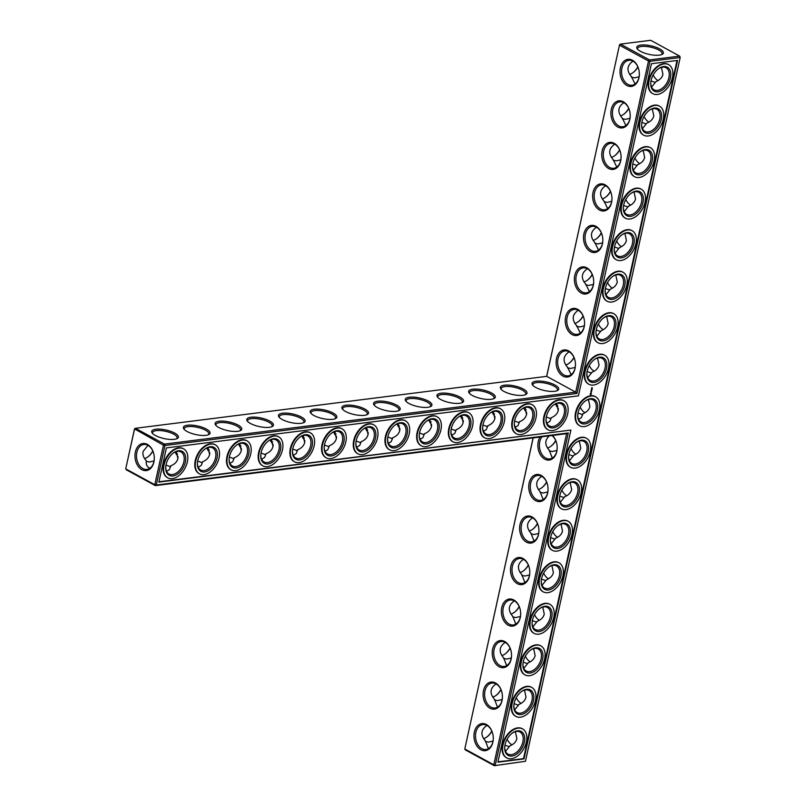 <?xml version="1.0" encoding="UTF-8"?>
<svg xmlns="http://www.w3.org/2000/svg" width="806" height="806" viewBox="0 0 806 806"><rect width="100%" height="100%" fill="white"/><g stroke="black" fill="none" stroke-linecap="round" stroke-linejoin="round"><path stroke-width="1.21" d="M566.588 433.668L568.301 432.973L495.277 765.106L493.786 764.803L494.32 765.7L465.324 749.892L464.79 748.986L493.786 764.803L566.588 433.668L155.326 485.615L126.33 469.807L125.786 468.901L154.782 484.718L155.326 485.615L156.273 485.021L164.958 445.496L576.985 393.449L650.009 61.316L680.183 57.508L679.67 56.108L649.495 59.926L650.009 61.316L648.518 61.014L649.495 59.926L620.499 44.108L619.552 44.713L546.639 376.352M533.109 437.89L464.79 748.986L533.189 437.88M480.86 749.751A13.652 9.591 -97.2 0 0 493.292 738.095A13.652 9.591 -97.2 0 0 492.748 733.803A13.652 9.591 -97.2 0 0 476.638 726.901A13.652 9.591 -97.2 0 0 480.86 749.751M489.988 708.232A13.652 9.591 -97.2 0 0 502.42 696.575A13.652 9.591 -97.2 0 0 501.876 692.283A13.652 9.591 -97.2 0 0 485.766 685.382A13.652 9.591 -97.2 0 0 489.988 708.232M499.115 666.723A13.652 9.591 -97.2 0 0 511.548 655.056A13.652 9.591 -97.2 0 0 511.004 650.764A13.652 9.591 -97.2 0 0 494.894 643.873A13.652 9.591 -97.2 0 0 499.115 666.723M508.243 625.204A13.652 9.591 -97.2 0 0 520.676 613.547A13.652 9.591 -97.2 0 0 520.132 609.255A13.652 9.591 -97.2 0 0 504.022 602.354A13.652 9.591 -97.2 0 0 508.243 625.204M517.371 583.685A13.652 9.591 -97.2 0 0 529.804 572.028A13.652 9.591 -97.2 0 0 529.26 567.736A13.652 9.591 -97.2 0 0 513.15 560.835A13.652 9.591 -97.2 0 0 517.371 583.685M526.499 542.176A13.652 9.591 -97.2 0 0 538.932 530.509A13.652 9.591 -97.2 0 0 538.388 526.217A13.652 9.591 -97.2 0 0 522.278 519.326A13.652 9.591 -97.2 0 0 526.499 542.176M535.627 500.657A13.652 9.591 -97.2 0 0 548.06 488.99A13.652 9.591 -97.2 0 0 547.516 484.698A13.652 9.591 -97.2 0 0 531.406 477.807A13.652 9.591 -97.2 0 0 535.627 500.657M540.04 437.023A13.652 9.591 -97.2 0 0 544.755 459.138A13.652 9.591 -97.2 0 0 557.188 447.481A13.652 9.591 -97.2 0 0 556.644 443.189A13.652 9.591 -97.2 0 0 552.422 435.452M568.301 432.973L156.273 485.021L154.782 484.718L163.467 445.194L134.501 428.883L125.817 468.407L134.481 429.376L135.458 428.288L546.72 376.342L619.552 44.713M492.768 733.883A12.574 8.836 -97.2 0 0 482.814 724.564A12.574 8.836 -97.2 0 0 475.5 735.213A12.574 8.836 -97.2 0 0 481.837 748.663A12.574 8.836 -97.2 0 0 485.968 749.509A12.574 8.836 -97.2 0 0 493.292 738.004M501.896 692.374A12.574 8.836 -97.2 0 0 491.942 683.045A12.574 8.836 -97.2 0 0 484.628 693.694A12.574 8.836 -97.2 0 0 490.965 707.144A12.574 8.836 -97.2 0 0 495.096 707.99A12.574 8.836 -97.2 0 0 502.42 696.485M511.024 650.855A12.574 8.836 -97.2 0 0 501.07 641.536A12.574 8.836 -97.2 0 0 493.756 652.185A12.574 8.836 -97.2 0 0 500.093 665.625A12.574 8.836 -97.2 0 0 504.224 666.471A12.574 8.836 -97.2 0 0 511.548 654.976M520.152 609.336A12.574 8.836 -97.2 0 0 510.198 600.017A12.574 8.836 -97.2 0 0 502.884 610.666A12.574 8.836 -97.2 0 0 509.221 624.116A12.574 8.836 -97.2 0 0 513.351 624.962A12.574 8.836 -97.2 0 0 520.676 613.457M529.28 567.817A12.574 8.836 -97.2 0 0 519.326 558.498A12.574 8.836 -97.2 0 0 512.012 569.147A12.574 8.836 -97.2 0 0 518.349 582.597A12.574 8.836 -97.2 0 0 522.479 583.443A12.574 8.836 -97.2 0 0 529.804 571.938M538.408 526.308A12.574 8.836 -97.2 0 0 528.454 516.978A12.574 8.836 -97.2 0 0 521.139 527.638A12.574 8.836 -97.2 0 0 527.477 541.078A12.574 8.836 -97.2 0 0 531.607 541.924A12.574 8.836 -97.2 0 0 538.932 530.419M547.536 484.789A12.574 8.836 -97.2 0 0 537.582 475.469A12.574 8.836 -97.2 0 0 530.267 486.119A12.574 8.836 -97.2 0 0 536.605 499.559A12.574 8.836 -97.2 0 0 540.735 500.405A12.574 8.836 -97.2 0 0 548.06 488.91M542.025 436.771A12.574 8.836 -97.2 0 0 545.733 458.05A12.574 8.836 -97.2 0 0 549.863 458.896A12.574 8.836 -97.2 0 0 557.188 447.39M556.664 443.27A12.574 8.836 -97.2 0 0 551.949 435.512M637.848 66.797A13.652 8.665 -61.4 0 1 633.083 72.59M628.72 108.316A13.652 8.665 -61.4 0 1 623.955 114.109M619.592 149.835A13.652 8.665 -61.4 0 1 614.827 155.629M610.464 191.354A13.652 8.665 -61.4 0 1 605.699 197.138M601.336 232.863A13.652 8.665 -61.4 0 1 596.571 238.657M592.208 274.383A13.652 8.665 -61.4 0 1 587.443 280.176M583.081 315.902A13.652 8.665 -61.4 0 1 578.315 321.695M573.953 357.421A13.652 8.665 -61.4 0 1 569.187 363.204M555.697 440.449A13.652 8.665 -61.4 0 1 550.931 446.242M546.569 481.968A13.652 8.665 -61.4 0 1 541.803 487.751M537.441 523.477A13.652 8.665 -61.4 0 1 532.675 529.27M528.313 564.996A13.652 8.665 -61.4 0 1 523.547 570.789M519.185 606.515A13.652 8.665 -61.4 0 1 514.419 612.308M510.057 648.034A13.652 8.665 -61.4 0 1 505.291 653.817M500.929 689.543A13.652 8.665 -61.4 0 1 496.164 695.336M491.801 731.062A13.652 8.665 -61.4 0 1 487.036 736.855M152.808 450.977A13.652 8.665 -61.4 0 1 148.042 456.77M525.452 761.287L494.32 765.7L525.452 761.287L680.183 57.508L679.67 56.108L650.674 40.3L620.499 44.108L619.522 45.207L648.518 61.014L575.716 392.149L576.985 393.449M524.001 758.889L497.886 762.194L570.91 430.061L158.883 482.099L166.409 447.894L578.436 395.847L651.46 63.714L677.574 60.42L524.001 758.889L523.517 758.627L677.01 60.49M135.368 451.995A13.652 9.591 82.8 0 1 144.405 443.481A13.652 9.591 82.8 0 1 153.755 453.718A13.652 9.591 82.8 0 1 154.289 458.01A13.652 9.591 82.8 0 1 143.317 470.291A13.652 9.591 82.8 0 1 135.368 451.995M523.688 408.017L526.691 412.732L526.55 414.385M546.871 423.261L549.904 421.377L551.304 417.72L550.297 418.475L546.297 417.024M491.992 412.017L494.995 416.732L494.854 418.395M515.185 427.271L517.905 425.759L519.608 421.719L518.601 422.475L514.601 421.024M460.297 416.027L463.309 420.732L463.158 422.394M483.489 431.27L486.209 429.759L487.912 425.729L486.905 426.485L482.905 425.034M428.611 420.027L431.613 424.742L431.462 426.394M451.793 435.28L454.816 433.386L456.226 429.729L455.219 430.485L451.219 429.034M396.915 424.027L399.917 428.742L399.766 430.404M420.097 439.28L422.828 437.769L424.53 433.729L423.523 434.484L419.523 433.034M365.219 428.036L368.221 432.741L368.07 434.404M388.401 443.28L391.132 441.769L392.834 437.739L391.827 438.494L387.827 437.043M333.523 432.036L336.525 436.751L336.384 438.414M356.705 447.29L359.738 445.396L361.138 441.738L360.131 442.494L356.131 441.043M301.827 436.036L304.839 440.751L304.688 442.413M325.02 451.289L327.74 449.778L329.442 445.738L328.435 446.504L324.435 445.053M270.141 440.046L273.143 444.751L272.992 446.413M293.324 455.289L296.044 453.778L297.746 449.748L296.739 450.504L292.739 449.053M238.445 444.046L241.447 448.761L241.296 450.423M261.628 459.299L264.66 457.405L266.061 453.748L265.053 454.503L261.053 453.053M206.749 448.045L209.751 452.76L209.6 454.423M229.932 463.299L232.662 461.788L234.365 457.758L233.357 458.513L229.357 457.062M175.053 452.055L178.055 456.77L177.904 458.423M198.236 467.299L201.268 465.415L202.669 461.757L201.661 462.513L197.661 461.062M147.951 445.325L143.075 451.511C142.45 454.715 143.549 457.808 146.36 460.77C145.866 464.115 146.752 466.462 149.05 467.792L149.987 468.205M154.047 460.931L149.392 462.019L146.289 461.314M166.54 471.309L169.27 469.797L170.973 465.757L169.965 466.513L165.965 465.062M489 748.28L488.073 747.877L485.393 740.885C480.316 734.891 480.829 729.732 486.945 725.41M498.128 706.761L497.201 706.358L494.521 699.366C489.444 693.382 489.957 688.223 496.073 683.901M507.256 665.252L506.329 664.839L503.649 657.857C498.571 651.863 499.085 646.704 505.201 642.382M516.384 623.733L515.457 623.32L512.777 616.338C507.699 610.343 508.213 605.185 514.329 600.863M525.512 582.214L524.585 581.811L521.905 574.819C516.827 568.824 517.341 563.676 523.457 559.344M534.64 540.695L533.713 540.292L531.033 533.3C525.955 527.315 526.469 522.157 532.585 517.835M543.768 499.186L542.841 498.773L540.161 491.791C535.083 485.796 535.597 480.638 541.713 476.316M552.896 457.667L551.969 457.254L549.289 450.272C544.644 444.983 544.655 440.177 549.329 435.845M546.72 376.342L575.716 392.149L164.454 444.096L163.467 445.194L164.958 445.496L164.454 444.096L135.458 428.288L134.501 428.883M637.929 66.969A12.574 7.979 -61.4 0 1 633.345 72.399A12.574 7.979 -61.4 0 1 629.607 74.353M628.801 108.488A12.574 7.979 -61.4 0 1 624.217 113.908A12.574 7.979 -61.4 0 1 620.479 115.873M619.673 150.007A12.574 7.979 -61.4 0 1 615.089 155.427A12.574 7.979 -61.4 0 1 611.351 157.392M610.545 191.526A12.574 7.979 -61.4 0 1 605.961 196.946A12.574 7.979 -61.4 0 1 602.223 198.901M601.417 233.035A12.574 7.979 -61.4 0 1 596.833 238.465A12.574 7.979 -61.4 0 1 593.095 240.42M592.289 274.554A12.574 7.979 -61.4 0 1 587.705 279.974A12.574 7.979 -61.4 0 1 583.967 281.939M583.161 316.073A12.574 7.979 -61.4 0 1 578.577 321.493A12.574 7.979 -61.4 0 1 574.839 323.448M574.033 357.592A12.574 7.979 -61.4 0 1 569.449 363.012A12.574 7.979 -61.4 0 1 565.711 364.967M462.835 418.002A12.574 7.979 -61.4 0 1 461.506 418.495M431.15 422.001A12.574 7.979 -61.4 0 1 429.81 422.495M399.454 426.011A12.574 7.979 -61.4 0 1 398.114 426.505M367.758 430.011A12.574 7.979 -61.4 0 1 366.418 430.505M557.923 405.992A12.574 7.979 -61.4 0 1 556.583 406.486M555.777 440.62A12.574 7.979 -61.4 0 1 551.193 446.04A12.574 7.979 -61.4 0 1 547.455 448.005M546.649 482.139A12.574 7.979 -61.4 0 1 542.065 487.559A12.574 7.979 -61.4 0 1 538.327 489.514M526.227 409.992A12.574 7.979 -61.4 0 1 524.887 410.486M537.521 523.648A12.574 7.979 -61.4 0 1 532.937 529.079A12.574 7.979 -61.4 0 1 529.199 531.033M528.393 565.167A12.574 7.979 -61.4 0 1 523.809 570.588A12.574 7.979 -61.4 0 1 520.072 572.552M494.531 414.002A12.574 7.979 -61.4 0 1 493.201 414.496M519.265 606.686A12.574 7.979 -61.4 0 1 514.681 612.107A12.574 7.979 -61.4 0 1 510.944 614.071M510.138 648.205A12.574 7.979 -61.4 0 1 505.553 653.626A12.574 7.979 -61.4 0 1 501.816 655.58M501.01 689.714A12.574 7.979 -61.4 0 1 496.425 695.145A12.574 7.979 -61.4 0 1 492.688 697.099M491.882 731.233A12.574 7.979 -61.4 0 1 487.298 736.654A12.574 7.979 -61.4 0 1 483.56 738.618M336.062 434.011A12.574 7.979 -61.4 0 1 334.722 434.505M304.366 438.021A12.574 7.979 -61.4 0 1 303.036 438.514M272.68 442.02A12.574 7.979 -61.4 0 1 271.34 442.514M240.984 446.03A12.574 7.979 -61.4 0 1 239.644 446.524M209.288 450.03A12.574 7.979 -61.4 0 1 207.948 450.524M177.592 454.03A12.574 7.979 -61.4 0 1 176.252 454.524M152.878 451.148A12.574 7.979 -61.4 0 1 148.304 456.569A12.574 7.979 -61.4 0 1 144.566 458.533M570.91 430.061L158.963 481.766M497.957 761.851L523.517 758.627M154.289 457.919A12.574 8.836 82.8 0 1 146.964 469.424A12.574 8.836 82.8 0 1 136.859 452.297A12.574 8.836 82.8 0 1 143.811 444.479A12.574 8.836 82.8 0 1 153.775 453.798M519.608 421.719C523.437 420.107 525.734 417.71 526.509 414.536L525.028 407.524M553.248 405.277A12.574 7.979 -61.4 0 1 561.319 403.877A12.574 7.979 -61.4 0 1 563.434 416.289A12.574 7.979 -61.4 0 1 552.745 426.535A12.574 7.979 -61.4 0 1 549.289 425.941A12.574 7.979 -61.4 0 1 546.095 418.395M551.304 417.72C555.133 416.098 557.43 413.71 558.205 410.536L556.724 403.514M555.384 404.008L558.387 408.723L558.236 410.385M487.912 425.729C491.741 424.107 494.038 421.709 494.824 418.536L493.332 411.523M521.553 409.287A12.574 7.979 -61.4 0 1 529.633 407.876A12.574 7.979 -61.4 0 1 531.738 420.289A12.574 7.979 -61.4 0 1 521.049 430.535A12.574 7.979 -61.4 0 1 517.593 429.951A12.574 7.979 -61.4 0 1 514.399 422.394M456.226 429.729C460.045 428.107 462.352 425.719 463.128 422.546L461.637 415.533M489.857 413.287A12.574 7.979 -61.4 0 1 497.937 411.876A12.574 7.979 -61.4 0 1 500.042 424.299A12.574 7.979 -61.4 0 1 489.363 434.545A12.574 7.979 -61.4 0 1 485.897 433.95A12.574 7.979 -61.4 0 1 482.703 426.394M424.53 433.729C428.349 432.117 430.656 429.719 431.432 426.545L429.941 419.533M458.161 417.286A12.574 7.979 -61.4 0 1 466.241 415.886A12.574 7.979 -61.4 0 1 468.346 428.298A12.574 7.979 -61.4 0 1 457.667 438.545A12.574 7.979 -61.4 0 1 454.201 437.96A12.574 7.979 -61.4 0 1 451.007 430.404M392.834 437.739C396.653 436.117 398.96 433.719 399.736 430.555L398.255 423.533M426.465 421.296A12.574 7.979 -61.4 0 1 434.545 419.886A12.574 7.979 -61.4 0 1 436.651 432.308A12.574 7.979 -61.4 0 1 425.971 442.544A12.574 7.979 -61.4 0 1 422.505 441.96A12.574 7.979 -61.4 0 1 419.322 434.404M361.138 441.738C364.967 440.126 367.264 437.729 368.04 434.555L366.559 427.543M394.769 425.296A12.574 7.979 -61.4 0 1 402.849 423.885A12.574 7.979 -61.4 0 1 404.955 436.308A12.574 7.979 -61.4 0 1 394.275 446.554A12.574 7.979 -61.4 0 1 390.819 445.96A12.574 7.979 -61.4 0 1 387.626 438.414M329.442 445.738C333.271 444.126 335.568 441.728 336.354 438.555L334.863 431.542M363.083 429.306A12.574 7.979 -61.4 0 1 371.153 427.895A12.574 7.979 -61.4 0 1 373.269 440.308A12.574 7.979 -61.4 0 1 362.579 450.554A12.574 7.979 -61.4 0 1 359.123 449.97A12.574 7.979 -61.4 0 1 355.93 442.413M297.746 449.748C301.575 448.126 303.872 445.738 304.658 442.565L303.167 435.542M331.387 433.306A12.574 7.979 -61.4 0 1 339.467 431.895A12.574 7.979 -61.4 0 1 341.573 444.318A12.574 7.979 -61.4 0 1 330.893 454.554A12.574 7.979 -61.4 0 1 327.427 453.969A12.574 7.979 -61.4 0 1 324.234 446.413M266.061 453.748C269.879 452.136 272.186 449.738 272.962 446.564L271.471 439.552M299.691 437.305A12.574 7.979 -61.4 0 1 307.771 435.905A12.574 7.979 -61.4 0 1 309.877 448.317A12.574 7.979 -61.4 0 1 299.197 458.564A12.574 7.979 -61.4 0 1 295.731 457.969A12.574 7.979 -61.4 0 1 292.538 450.423M234.365 457.758C238.183 456.136 240.49 453.738 241.266 450.564L239.775 443.552M267.995 441.315A12.574 7.979 -61.4 0 1 276.075 439.905A12.574 7.979 -61.4 0 1 278.181 452.317A12.574 7.979 -61.4 0 1 267.501 462.563A12.574 7.979 -61.4 0 1 264.036 461.979A12.574 7.979 -61.4 0 1 260.842 454.423M202.669 461.757C206.497 460.135 208.794 457.748 209.57 454.574L208.089 447.552M236.299 445.315A12.574 7.979 -61.4 0 1 244.379 443.905A12.574 7.979 -61.4 0 1 246.485 456.327A12.574 7.979 -61.4 0 1 235.805 466.573A12.574 7.979 -61.4 0 1 232.34 465.979A12.574 7.979 -61.4 0 1 229.156 458.423M170.973 465.757C174.801 464.145 177.098 461.747 177.874 458.574L176.393 451.562M204.603 449.315A12.574 7.979 -61.4 0 1 212.683 447.914A12.574 7.979 -61.4 0 1 214.789 460.327A12.574 7.979 -61.4 0 1 204.109 470.573A12.574 7.979 -61.4 0 1 200.654 469.979A12.574 7.979 -61.4 0 1 197.46 462.432M172.917 453.325A12.574 7.979 -61.4 0 1 180.987 451.914A12.574 7.979 -61.4 0 1 183.103 464.337A12.574 7.979 -61.4 0 1 172.413 474.573A12.574 7.979 -61.4 0 1 168.958 473.988A12.574 7.979 -61.4 0 1 165.764 466.432M504.969 745.167L508.939 746.608L509.936 745.862L505.533 751.373M485.323 741.419L488.416 742.114L493.05 741.046M511.911 733.41A12.574 7.979 -61.4 0 1 519.991 731.999A12.574 7.979 -61.4 0 1 522.097 744.422A12.574 7.979 -61.4 0 1 511.417 754.658A12.574 7.979 -61.4 0 1 507.951 754.073A12.574 7.979 -61.4 0 1 504.768 746.517M515.387 731.647L516.878 738.659C516.092 741.842 513.785 744.25 509.936 745.862M514.097 703.648L518.067 705.089L519.064 704.343L514.661 709.864M494.451 699.9L497.544 700.605L502.178 699.527M521.039 691.891A12.574 7.979 -61.4 0 1 529.119 690.48A12.574 7.979 -61.4 0 1 531.225 702.903A12.574 7.979 -61.4 0 1 520.545 713.149A12.574 7.979 -61.4 0 1 517.079 712.554A12.574 7.979 -61.4 0 1 513.896 704.998M524.515 690.127L526.006 697.14C525.22 700.333 522.913 702.731 519.064 704.343M523.225 662.139L527.195 663.57L528.192 662.834L523.789 668.345M503.579 658.381L506.672 659.086L511.306 658.008M530.167 650.371A12.574 7.979 -61.4 0 1 538.247 648.971A12.574 7.979 -61.4 0 1 540.352 661.383A12.574 7.979 -61.4 0 1 529.673 671.63A12.574 7.979 -61.4 0 1 526.207 671.035A12.574 7.979 -61.4 0 1 523.023 663.489M533.643 648.608L535.134 655.631C534.348 658.814 532.041 661.212 528.192 662.834M532.353 620.62L536.322 622.061L537.32 621.315L532.917 626.826M512.707 616.872L515.8 617.567L520.434 616.489M539.295 608.862A12.574 7.979 -61.4 0 1 547.375 607.452A12.574 7.979 -61.4 0 1 549.48 619.864A12.574 7.979 -61.4 0 1 538.801 630.111A12.574 7.979 -61.4 0 1 535.335 629.526A12.574 7.979 -61.4 0 1 532.151 621.97M542.77 607.099L544.262 614.112C543.476 617.295 541.169 619.693 537.32 621.315M541.481 579.101L545.45 580.542L546.448 579.796L542.045 585.307M521.835 575.353L524.928 576.048L529.562 574.98M548.423 567.343A12.574 7.979 -61.4 0 1 556.503 565.933A12.574 7.979 -61.4 0 1 558.608 578.355A12.574 7.979 -61.4 0 1 547.929 588.592A12.574 7.979 -61.4 0 1 544.463 588.007A12.574 7.979 -61.4 0 1 541.279 580.451M551.898 565.58L553.39 572.592C552.604 575.776 550.297 578.184 546.448 579.796M550.609 537.592L554.578 539.023L555.576 538.277L551.173 543.798M530.963 533.834L534.056 534.539L538.69 533.461M557.551 525.824A12.574 7.979 -61.4 0 1 565.631 524.414A12.574 7.979 -61.4 0 1 567.736 536.836A12.574 7.979 -61.4 0 1 557.057 547.083A12.574 7.979 -61.4 0 1 553.591 546.488A12.574 7.979 -61.4 0 1 550.407 538.942M561.026 524.061L562.517 531.073C561.732 534.267 559.424 536.665 555.576 538.277M559.737 496.073L563.706 497.504L564.704 496.768L560.301 502.279M540.091 492.315L543.184 493.02L547.818 491.942M566.678 484.305A12.574 7.979 -61.4 0 1 574.759 482.905A12.574 7.979 -61.4 0 1 576.864 495.317A12.574 7.979 -61.4 0 1 566.185 505.564A12.574 7.979 -61.4 0 1 562.719 504.979A12.574 7.979 -61.4 0 1 559.535 497.423M570.154 482.552L571.645 489.564C570.86 492.748 568.552 495.146 564.704 496.768M568.865 454.554L572.834 455.995L573.832 455.249L569.429 460.76M549.218 450.806L552.312 451.501L556.946 450.433M575.806 442.796A12.574 7.979 -61.4 0 1 583.887 441.386A12.574 7.979 -61.4 0 1 585.992 453.798A12.574 7.979 -61.4 0 1 575.313 464.044A12.574 7.979 -61.4 0 1 571.847 463.46A12.574 7.979 -61.4 0 1 568.663 455.904M579.282 441.033L580.773 448.045C579.988 451.229 577.68 453.627 573.832 455.249M659.318 55.151A13.611 4.383 -167.6 0 1 637.264 48.813A13.611 4.383 -167.6 0 1 651.026 45.831A13.611 4.383 -167.6 0 1 662.27 54.314A13.611 4.383 -167.6 0 1 659.318 55.151M568.552 350.862A13.652 9.591 82.8 0 1 574.9 360.151A13.652 9.591 82.8 0 1 575.444 364.443A13.652 9.591 82.8 0 1 564.966 376.876A13.652 9.591 82.8 0 1 556.281 359.768A13.652 9.591 82.8 0 1 568.552 350.862M577.68 309.353A13.652 9.591 82.8 0 1 584.028 318.642A13.652 9.591 82.8 0 1 584.572 322.924A13.652 9.591 82.8 0 1 574.094 335.356A13.652 9.591 82.8 0 1 565.409 318.249A13.652 9.591 82.8 0 1 577.68 309.353M586.808 267.834A13.652 9.591 82.8 0 1 593.156 277.123A13.652 9.591 82.8 0 1 593.7 281.415A13.652 9.591 82.8 0 1 583.222 293.837A13.652 9.591 82.8 0 1 574.537 276.73A13.652 9.591 82.8 0 1 586.808 267.834M595.936 226.315A13.652 9.591 82.8 0 1 602.284 235.604A13.652 9.591 82.8 0 1 602.828 239.896A13.652 9.591 82.8 0 1 592.35 252.328A13.652 9.591 82.8 0 1 583.665 235.211A13.652 9.591 82.8 0 1 595.936 226.315M605.064 184.796A13.652 9.591 82.8 0 1 611.411 194.085A13.652 9.591 82.8 0 1 611.956 198.377A13.652 9.591 82.8 0 1 601.478 210.809A13.652 9.591 82.8 0 1 592.793 193.702A13.652 9.591 82.8 0 1 605.064 184.796M614.192 143.287A13.652 9.591 82.8 0 1 620.539 152.576A13.652 9.591 82.8 0 1 621.083 156.868A13.652 9.591 82.8 0 1 610.605 169.29A13.652 9.591 82.8 0 1 601.921 152.183A13.652 9.591 82.8 0 1 614.192 143.287M623.32 101.768A13.652 9.591 82.8 0 1 629.667 111.057A13.652 9.591 82.8 0 1 630.211 115.349A13.652 9.591 82.8 0 1 619.733 127.771A13.652 9.591 82.8 0 1 611.049 110.664A13.652 9.591 82.8 0 1 623.32 101.768M632.448 60.248A13.652 9.591 82.8 0 1 638.795 69.538A13.652 9.591 82.8 0 1 639.339 73.83A13.652 9.591 82.8 0 1 628.861 86.262A13.652 9.591 82.8 0 1 620.177 69.155A13.652 9.591 82.8 0 1 632.448 60.248M345.573 411.483A13.652 4.393 12.4 0 0 367.425 414.475A13.652 4.393 12.4 0 0 356.151 405.982A13.652 4.393 12.4 0 0 342.349 408.964A13.652 4.393 12.4 0 0 345.573 411.483M377.268 407.483A13.652 4.393 12.4 0 0 399.111 410.476A13.652 4.393 12.4 0 0 387.837 401.972A13.652 4.393 12.4 0 0 374.044 404.965A13.652 4.393 12.4 0 0 377.268 407.483M408.954 403.474A13.652 4.393 12.4 0 0 430.807 406.476A13.652 4.393 12.4 0 0 419.533 397.973A13.652 4.393 12.4 0 0 405.74 400.955A13.652 4.393 12.4 0 0 408.954 403.474M440.65 399.474A13.652 4.393 12.4 0 0 462.503 402.466A13.652 4.393 12.4 0 0 451.229 393.973A13.652 4.393 12.4 0 0 437.426 396.955A13.652 4.393 12.4 0 0 440.65 399.474M472.346 395.474A13.652 4.393 12.4 0 0 494.199 398.466A13.652 4.393 12.4 0 0 482.925 389.963A13.652 4.393 12.4 0 0 469.122 392.955A13.652 4.393 12.4 0 0 472.346 395.474M504.042 391.464A13.652 4.393 12.4 0 0 525.895 394.466A13.652 4.393 12.4 0 0 514.621 385.963A13.652 4.393 12.4 0 0 500.818 388.945A13.652 4.393 12.4 0 0 504.042 391.464M535.738 387.464A13.652 4.393 12.4 0 0 557.591 390.457A13.652 4.393 12.4 0 0 546.317 381.953A13.652 4.393 12.4 0 0 532.514 384.946A13.652 4.393 12.4 0 0 535.738 387.464M155.407 435.502A13.652 4.393 12.4 0 0 177.26 438.504A13.652 4.393 12.4 0 0 165.986 430.001A13.652 4.393 12.4 0 0 152.183 432.983A13.652 4.393 12.4 0 0 155.407 435.502M187.103 431.502A13.652 4.393 12.4 0 0 208.945 434.494A13.652 4.393 12.4 0 0 197.682 425.991A13.652 4.393 12.4 0 0 183.879 428.983A13.652 4.393 12.4 0 0 187.103 431.502M218.789 427.492A13.652 4.393 12.4 0 0 240.641 430.495A13.652 4.393 12.4 0 0 229.367 421.991A13.652 4.393 12.4 0 0 215.575 424.984A13.652 4.393 12.4 0 0 218.789 427.492M250.485 423.493A13.652 4.393 12.4 0 0 272.337 426.485A13.652 4.393 12.4 0 0 261.063 417.992A13.652 4.393 12.4 0 0 247.261 420.974A13.652 4.393 12.4 0 0 250.485 423.493M282.181 419.493A13.652 4.393 12.4 0 0 304.033 422.485A13.652 4.393 12.4 0 0 292.759 413.982A13.652 4.393 12.4 0 0 278.957 416.974A13.652 4.393 12.4 0 0 282.181 419.493M313.877 415.483A13.652 4.393 12.4 0 0 335.729 418.485A13.652 4.393 12.4 0 0 324.455 409.982A13.652 4.393 12.4 0 0 310.653 412.974A13.652 4.393 12.4 0 0 313.877 415.483M631.37 77.154L634.463 77.86L639.098 76.782M635.047 84.015L631.441 76.62C626.363 70.636 626.877 65.477 632.992 61.155A12.574 8.836 82.8 0 1 638.815 69.628M622.242 118.673L625.335 119.369L629.97 118.301M625.919 125.535L622.313 118.139C617.235 112.145 617.749 106.997 623.864 102.664A12.574 8.836 82.8 0 1 629.688 111.137M613.114 160.193L616.207 160.888L620.842 159.81M616.792 167.054L613.185 159.659C608.107 153.664 608.621 148.506 614.736 144.183A12.574 8.836 82.8 0 1 620.56 152.656M603.986 201.702L607.079 202.407L611.714 201.329M607.664 208.573L604.057 201.178C598.979 195.183 599.493 190.025 605.608 185.702A12.574 8.836 82.8 0 1 611.432 194.175M594.858 243.221L597.951 243.926L602.586 242.848M598.536 250.082L594.929 242.687C589.851 236.702 590.365 231.544 596.48 227.221M585.73 284.74L588.823 285.435L593.458 284.367M589.408 291.601L585.801 284.206C580.723 278.211 581.237 273.053 587.352 268.73A12.574 8.836 82.8 0 1 593.176 277.204M576.602 326.259L579.695 326.954L584.33 325.876M580.28 333.12L576.673 325.725C571.595 319.73 572.109 314.572 578.224 310.25A12.574 8.836 82.8 0 1 584.048 318.723M567.474 367.768L570.567 368.473L575.202 367.395M571.152 374.639L567.545 367.234C562.467 361.249 562.981 356.091 569.096 351.769A12.574 8.836 82.8 0 1 574.92 360.242M506.551 757.801A16.523 10.488 -61.4 0 1 506.309 757.67A16.523 10.488 -61.4 0 1 505.009 738.145A16.523 10.488 -61.4 0 1 522.127 728.664A16.523 10.488 -61.4 0 1 522.369 728.805M515.679 716.282A16.523 10.488 -61.4 0 1 515.437 716.161A16.523 10.488 -61.4 0 1 514.137 696.636A16.523 10.488 -61.4 0 1 531.255 687.145A16.523 10.488 -61.4 0 1 531.497 687.286M524.807 674.773A16.523 10.488 -61.4 0 1 524.565 674.642A16.523 10.488 -61.4 0 1 523.265 655.117A16.523 10.488 -61.4 0 1 540.383 645.636A16.523 10.488 -61.4 0 1 540.625 645.767M533.935 633.254A16.523 10.488 -61.4 0 1 533.693 633.123A16.523 10.488 -61.4 0 1 532.393 613.598A16.523 10.488 -61.4 0 1 549.511 604.117A16.523 10.488 -61.4 0 1 549.752 604.258M543.063 591.735A16.523 10.488 -61.4 0 1 542.821 591.604A16.523 10.488 -61.4 0 1 541.521 572.079A16.523 10.488 -61.4 0 1 558.639 562.598A16.523 10.488 -61.4 0 1 558.88 562.739M552.191 550.216A16.523 10.488 -61.4 0 1 551.949 550.095A16.523 10.488 -61.4 0 1 550.649 530.57A16.523 10.488 -61.4 0 1 567.767 521.079A16.523 10.488 -61.4 0 1 568.008 521.22M561.319 508.707A16.523 10.488 -61.4 0 1 561.077 508.576A16.523 10.488 -61.4 0 1 559.777 489.051A16.523 10.488 -61.4 0 1 576.895 479.57A16.523 10.488 -61.4 0 1 577.136 479.701M570.447 467.188A16.523 10.488 -61.4 0 1 570.205 467.057A16.523 10.488 -61.4 0 1 568.905 447.531A16.523 10.488 -61.4 0 1 586.022 438.051A16.523 10.488 -61.4 0 1 586.264 438.192M579.574 425.669A16.523 10.488 -61.4 0 1 579.333 425.548A16.523 10.488 -61.4 0 1 578.033 406.023A16.523 10.488 -61.4 0 1 595.15 396.532A16.523 10.488 -61.4 0 1 595.392 396.673M590.133 394.174L590.607 394.628L591.312 394.023L591.181 393.006L590.244 394.225M590.808 392.623L591.463 391.887L590.808 392.623M590.959 391.817L591.614 391.394L590.899 391.776M591.07 390.991L591.846 390.346L591.07 390.991M591.413 389.52L591.272 390.245L591.886 390.164L592.067 389.338L591.413 389.52M591.584 388.663L592.118 389.137L591.654 388.653M591.634 388.401L592.329 388.311L591.634 388.401M591.816 387.575L592.4 387.998L591.816 387.575M588.702 384.15A16.523 10.488 -61.4 0 1 588.461 384.029A16.523 10.488 -61.4 0 1 587.161 364.503A16.523 10.488 -61.4 0 1 604.278 355.013A16.523 10.488 -61.4 0 1 604.52 355.154M597.83 342.641A16.523 10.488 -61.4 0 1 597.589 342.51A16.523 10.488 -61.4 0 1 596.289 322.984A16.523 10.488 -61.4 0 1 613.406 313.504A16.523 10.488 -61.4 0 1 613.648 313.635M547.889 429.679A16.523 10.488 -61.4 0 1 547.637 429.548A16.523 10.488 -61.4 0 1 546.337 410.022A16.523 10.488 -61.4 0 1 563.454 400.542A16.523 10.488 -61.4 0 1 563.696 400.673M606.958 301.122A16.523 10.488 -61.4 0 1 606.717 300.991A16.523 10.488 -61.4 0 1 605.417 281.465A16.523 10.488 -61.4 0 1 622.534 271.985A16.523 10.488 -61.4 0 1 622.776 272.126M616.086 259.603A16.523 10.488 -61.4 0 1 615.844 259.482A16.523 10.488 -61.4 0 1 614.545 239.956A16.523 10.488 -61.4 0 1 631.662 230.466A16.523 10.488 -61.4 0 1 631.904 230.607M516.193 433.678A16.523 10.488 -61.4 0 1 515.941 433.547A16.523 10.488 -61.4 0 1 514.651 414.022A16.523 10.488 -61.4 0 1 531.759 404.541A16.523 10.488 -61.4 0 1 532 404.683M484.497 437.678A16.523 10.488 -61.4 0 1 484.245 437.557A16.523 10.488 -61.4 0 1 482.955 418.032A16.523 10.488 -61.4 0 1 500.073 408.541A16.523 10.488 -61.4 0 1 500.314 408.682M625.214 218.094A16.523 10.488 -61.4 0 1 624.972 217.963A16.523 10.488 -61.4 0 1 623.673 198.437A16.523 10.488 -61.4 0 1 640.79 188.957A16.523 10.488 -61.4 0 1 641.032 189.088M634.342 176.574A16.523 10.488 -61.4 0 1 634.1 176.443A16.523 10.488 -61.4 0 1 632.801 156.918A16.523 10.488 -61.4 0 1 649.918 147.438A16.523 10.488 -61.4 0 1 650.16 147.579M643.47 135.055A16.523 10.488 -61.4 0 1 643.228 134.924A16.523 10.488 -61.4 0 1 641.929 115.399A16.523 10.488 -61.4 0 1 659.046 105.918A16.523 10.488 -61.4 0 1 659.288 106.06M652.598 93.536A16.523 10.488 -61.4 0 1 652.356 93.415A16.523 10.488 -61.4 0 1 651.057 73.89A16.523 10.488 -61.4 0 1 668.174 64.399A16.523 10.488 -61.4 0 1 668.416 64.54M452.801 441.688A16.523 10.488 -61.4 0 1 452.559 441.557A16.523 10.488 -61.4 0 1 451.259 422.032A16.523 10.488 -61.4 0 1 468.377 412.551A16.523 10.488 -61.4 0 1 468.618 412.682M421.105 445.688A16.523 10.488 -61.4 0 1 420.863 445.557A16.523 10.488 -61.4 0 1 419.563 426.031A16.523 10.488 -61.4 0 1 436.681 416.551A16.523 10.488 -61.4 0 1 436.923 416.692M389.409 449.688A16.523 10.488 -61.4 0 1 389.167 449.567A16.523 10.488 -61.4 0 1 387.867 430.041A16.523 10.488 -61.4 0 1 404.985 420.551A16.523 10.488 -61.4 0 1 405.227 420.692M357.723 453.697A16.523 10.488 -61.4 0 1 357.471 453.566A16.523 10.488 -61.4 0 1 356.171 434.041A16.523 10.488 -61.4 0 1 373.289 424.56A16.523 10.488 -61.4 0 1 373.531 424.691M326.027 457.697A16.523 10.488 -61.4 0 1 325.775 457.566A16.523 10.488 -61.4 0 1 324.486 438.041A16.523 10.488 -61.4 0 1 341.593 428.56A16.523 10.488 -61.4 0 1 341.835 428.701M294.331 461.707A16.523 10.488 -61.4 0 1 294.089 461.576A16.523 10.488 -61.4 0 1 292.79 442.051A16.523 10.488 -61.4 0 1 309.907 432.56A16.523 10.488 -61.4 0 1 310.149 432.701M262.635 465.707A16.523 10.488 -61.4 0 1 262.393 465.576A16.523 10.488 -61.4 0 1 261.094 446.05A16.523 10.488 -61.4 0 1 278.211 436.57A16.523 10.488 -61.4 0 1 278.453 436.711M230.939 469.707A16.523 10.488 -61.4 0 1 230.697 469.586A16.523 10.488 -61.4 0 1 229.398 450.06A16.523 10.488 -61.4 0 1 246.515 440.57A16.523 10.488 -61.4 0 1 246.757 440.711M199.253 473.716A16.523 10.488 -61.4 0 1 199.001 473.585A16.523 10.488 -61.4 0 1 197.702 454.06A16.523 10.488 -61.4 0 1 214.819 444.58A16.523 10.488 -61.4 0 1 215.061 444.711M167.557 477.716A16.523 10.488 -61.4 0 1 167.305 477.585A16.523 10.488 -61.4 0 1 166.006 458.06A16.523 10.488 -61.4 0 1 183.123 448.579A16.523 10.488 -61.4 0 1 183.365 448.72M556.906 390.769A12.574 4.04 12.4 0 0 557.43 389.943A12.574 4.04 12.4 0 0 546.015 383.293A12.574 4.04 12.4 0 0 532.877 384.543A12.574 4.04 12.4 0 0 532.998 385.51M525.21 394.779A12.574 4.04 12.4 0 0 525.734 393.943A12.574 4.04 12.4 0 0 514.329 387.293A12.574 4.04 12.4 0 0 501.181 388.542A12.574 4.04 12.4 0 0 501.302 389.52M553.259 427.926A13.652 8.665 -61.4 0 1 546.065 418.737A13.652 8.665 -61.4 0 1 553.51 405.065A13.652 8.665 -61.4 0 1 566.064 410.798A13.652 8.665 -61.4 0 1 553.259 427.926M578.567 419.261L581.297 417.75L583 413.72L581.992 414.475L577.993 413.025M584.934 401.277A12.574 7.979 -61.4 0 1 593.015 399.867A12.574 7.979 -61.4 0 1 595.12 412.289A12.574 7.979 -61.4 0 1 584.441 422.525A12.574 7.979 -61.4 0 1 580.985 421.941A12.574 7.979 -61.4 0 1 577.791 414.385M583 413.72C586.818 412.098 589.126 409.7 589.901 406.526L588.41 399.514M493.514 398.779A12.574 4.04 12.4 0 0 494.038 397.952A12.574 4.04 12.4 0 0 482.633 391.303A12.574 4.04 12.4 0 0 469.485 392.552A12.574 4.04 12.4 0 0 469.616 393.519M521.563 431.935A13.652 8.665 -61.4 0 1 514.369 422.737A13.652 8.665 -61.4 0 1 521.825 409.075A13.652 8.665 -61.4 0 1 534.368 414.808A13.652 8.665 -61.4 0 1 521.563 431.935M461.828 402.778A12.574 4.04 12.4 0 0 462.342 401.952A12.574 4.04 12.4 0 0 450.937 395.303A12.574 4.04 12.4 0 0 437.789 396.552A12.574 4.04 12.4 0 0 437.92 397.529M489.867 435.935A13.652 8.665 -61.4 0 1 482.673 426.747A13.652 8.665 -61.4 0 1 490.129 413.075A13.652 8.665 -61.4 0 1 502.672 418.808A13.652 8.665 -61.4 0 1 489.867 435.935M430.132 406.788A12.574 4.04 12.4 0 0 430.656 405.952A12.574 4.04 12.4 0 0 419.241 399.302A12.574 4.04 12.4 0 0 406.093 400.552A12.574 4.04 12.4 0 0 406.224 401.529M458.181 439.935A13.652 8.665 -61.4 0 1 450.977 430.747A13.652 8.665 -61.4 0 1 458.433 417.075A13.652 8.665 -61.4 0 1 470.976 422.807A13.652 8.665 -61.4 0 1 458.181 439.935M398.436 410.788A12.574 4.04 12.4 0 0 398.96 409.962A12.574 4.04 12.4 0 0 387.545 403.312A12.574 4.04 12.4 0 0 374.407 404.562A12.574 4.04 12.4 0 0 374.528 405.529M426.485 443.945A13.652 8.665 -61.4 0 1 419.281 434.746A13.652 8.665 -61.4 0 1 426.737 421.085A13.652 8.665 -61.4 0 1 439.28 426.817A13.652 8.665 -61.4 0 1 426.485 443.945M366.74 414.788A12.574 4.04 12.4 0 0 367.264 413.962A12.574 4.04 12.4 0 0 355.859 407.312A12.574 4.04 12.4 0 0 342.711 408.561A12.574 4.04 12.4 0 0 342.832 409.539M394.789 447.945A13.652 8.665 -61.4 0 1 387.585 438.756A13.652 8.665 -61.4 0 1 395.041 425.084A13.652 8.665 -61.4 0 1 407.594 430.817A13.652 8.665 -61.4 0 1 394.789 447.945M335.044 418.798A12.574 4.04 12.4 0 0 335.568 417.961A12.574 4.04 12.4 0 0 324.163 411.312A12.574 4.04 12.4 0 0 311.015 412.571A12.574 4.04 12.4 0 0 311.136 413.538M363.093 451.954A13.652 8.665 -61.4 0 1 355.899 442.756A13.652 8.665 -61.4 0 1 363.345 429.084A13.652 8.665 -61.4 0 1 375.898 434.817A13.652 8.665 -61.4 0 1 363.093 451.954M303.348 422.797A12.574 4.04 12.4 0 0 303.872 421.971A12.574 4.04 12.4 0 0 292.467 415.322A12.574 4.04 12.4 0 0 279.319 416.571A12.574 4.04 12.4 0 0 279.45 417.538M331.397 455.954A13.652 8.665 -61.4 0 1 324.203 446.756A13.652 8.665 -61.4 0 1 331.659 433.094A13.652 8.665 -61.4 0 1 344.202 438.827A13.652 8.665 -61.4 0 1 331.397 455.954M271.662 426.797A12.574 4.04 12.4 0 0 272.176 425.971A12.574 4.04 12.4 0 0 260.771 419.322A12.574 4.04 12.4 0 0 247.623 420.571A12.574 4.04 12.4 0 0 247.754 421.548M299.711 459.954A13.652 8.665 -61.4 0 1 292.507 450.766A13.652 8.665 -61.4 0 1 299.963 437.094A13.652 8.665 -61.4 0 1 312.506 442.826A13.652 8.665 -61.4 0 1 299.711 459.954M239.966 430.807A12.574 4.04 12.4 0 0 240.49 429.971A12.574 4.04 12.4 0 0 229.075 423.331A12.574 4.04 12.4 0 0 215.927 424.581A12.574 4.04 12.4 0 0 216.058 425.548M268.015 463.964A13.652 8.665 -61.4 0 1 260.812 454.765A13.652 8.665 -61.4 0 1 268.267 441.094A13.652 8.665 -61.4 0 1 280.81 446.836A13.652 8.665 -61.4 0 1 268.015 463.964M208.27 434.807A12.574 4.04 12.4 0 0 208.794 433.981A12.574 4.04 12.4 0 0 197.379 427.331A12.574 4.04 12.4 0 0 184.242 428.58A12.574 4.04 12.4 0 0 184.362 429.548M236.319 467.964A13.652 8.665 -61.4 0 1 229.116 458.765A13.652 8.665 -61.4 0 1 236.571 445.103A13.652 8.665 -61.4 0 1 249.114 450.836A13.652 8.665 -61.4 0 1 236.319 467.964M176.574 438.817A12.574 4.04 12.4 0 0 177.098 437.98A12.574 4.04 12.4 0 0 165.693 431.331A12.574 4.04 12.4 0 0 152.546 432.58A12.574 4.04 12.4 0 0 152.666 433.557M204.623 471.963A13.652 8.665 -61.4 0 1 197.43 462.775A13.652 8.665 -61.4 0 1 204.875 449.103A13.652 8.665 -61.4 0 1 217.429 454.836A13.652 8.665 -61.4 0 1 204.623 471.963M172.927 475.973A13.652 8.665 -61.4 0 1 165.734 466.775A13.652 8.665 -61.4 0 1 173.179 453.113A13.652 8.665 -61.4 0 1 185.733 458.846A13.652 8.665 -61.4 0 1 172.927 475.973M507.145 739.203A12.574 8.836 -97.2 0 0 512.001 744.845M511.931 756.058A13.652 8.665 -61.4 0 1 504.727 746.86A13.652 8.665 -61.4 0 1 512.183 733.198A13.652 8.665 -61.4 0 1 524.726 738.931A13.652 8.665 -61.4 0 1 511.931 756.058M516.273 697.684A12.574 8.836 -97.2 0 0 521.129 703.336M521.059 714.539A13.652 8.665 -61.4 0 1 513.855 705.341A13.652 8.665 -61.4 0 1 521.311 691.679A13.652 8.665 -61.4 0 1 533.854 697.412A13.652 8.665 -61.4 0 1 521.059 714.539M525.401 656.165A12.574 8.836 -97.2 0 0 530.257 661.817M530.187 673.02A13.652 8.665 -61.4 0 1 522.983 663.832A13.652 8.665 -61.4 0 1 530.439 650.16A13.652 8.665 -61.4 0 1 542.982 655.893A13.652 8.665 -61.4 0 1 530.187 673.02M534.529 614.646A12.574 8.836 -97.2 0 0 539.385 620.298M539.315 631.511A13.652 8.665 -61.4 0 1 532.111 622.313A13.652 8.665 -61.4 0 1 539.567 608.641A13.652 8.665 -61.4 0 1 552.11 614.384A13.652 8.665 -61.4 0 1 539.315 631.511M543.657 573.137A12.574 8.836 -97.2 0 0 548.513 578.779M548.443 589.992A13.652 8.665 -61.4 0 1 541.239 580.794A13.652 8.665 -61.4 0 1 548.695 567.132A13.652 8.665 -61.4 0 1 561.238 572.865A13.652 8.665 -61.4 0 1 548.443 589.992M552.785 531.617A12.574 8.836 -97.2 0 0 557.641 537.27M557.571 548.473A13.652 8.665 -61.4 0 1 550.367 539.285A13.652 8.665 -61.4 0 1 557.823 525.613A13.652 8.665 -61.4 0 1 570.366 531.345A13.652 8.665 -61.4 0 1 557.571 548.473M561.913 490.098A12.574 8.836 -97.2 0 0 566.769 495.75M566.699 506.954A13.652 8.665 -61.4 0 1 559.495 497.765A13.652 8.665 -61.4 0 1 566.95 484.094A13.652 8.665 -61.4 0 1 579.494 489.826A13.652 8.665 -61.4 0 1 566.699 506.954M571.041 448.579A12.574 8.836 -97.2 0 0 575.897 454.231M575.827 465.445A13.652 8.665 -61.4 0 1 568.623 456.246A13.652 8.665 -61.4 0 1 576.078 442.585A13.652 8.665 -61.4 0 1 588.622 448.317A13.652 8.665 -61.4 0 1 575.827 465.445M585.025 412.712A12.574 8.836 82.8 0 1 580.169 407.07M594.153 371.203A12.574 8.836 82.8 0 1 589.297 365.551M603.281 329.684A12.574 8.836 82.8 0 1 598.425 324.032M612.409 288.165A12.574 8.836 82.8 0 1 607.553 282.523M621.537 246.656A12.574 8.836 82.8 0 1 616.681 241.004M630.665 205.137A12.574 8.836 82.8 0 1 625.809 199.485M639.793 163.618A12.574 8.836 82.8 0 1 634.937 157.966M648.921 122.099A12.574 8.836 82.8 0 1 644.065 116.457M658.049 80.59A12.574 8.836 82.8 0 1 653.192 74.938M637.748 49.388A12.533 4.03 -167.6 0 1 637.627 48.42A12.533 4.03 -167.6 0 1 650.734 47.171A12.533 4.03 -167.6 0 1 662.109 53.8A12.533 4.03 -167.6 0 1 661.595 54.627M575.444 364.352A12.574 8.836 82.8 0 1 568.119 375.858A12.574 8.836 82.8 0 1 557.782 364.493A12.574 8.836 82.8 0 1 564.966 350.922A12.574 8.836 82.8 0 1 569.096 351.769M584.572 322.843A12.574 8.836 82.8 0 1 577.247 334.349A12.574 8.836 82.8 0 1 566.91 322.984A12.574 8.836 82.8 0 1 574.094 309.403A12.574 8.836 82.8 0 1 578.224 310.25M593.7 281.324A12.574 8.836 82.8 0 1 586.375 292.83A12.574 8.836 82.8 0 1 576.038 281.465A12.574 8.836 82.8 0 1 583.222 267.884A12.574 8.836 82.8 0 1 587.352 268.73M602.828 239.805A12.574 8.836 82.8 0 1 595.503 251.311A12.574 8.836 82.8 0 1 585.166 239.946A12.574 8.836 82.8 0 1 592.35 226.365A12.574 8.836 82.8 0 1 596.48 227.211A12.574 8.836 82.8 0 1 602.304 235.695M611.956 198.296A12.574 8.836 82.8 0 1 604.631 209.792A12.574 8.836 82.8 0 1 594.294 198.427A12.574 8.836 82.8 0 1 601.478 184.856A12.574 8.836 82.8 0 1 605.608 185.702M621.083 156.777A12.574 8.836 82.8 0 1 613.759 168.283A12.574 8.836 82.8 0 1 603.422 156.918A12.574 8.836 82.8 0 1 610.605 143.337A12.574 8.836 82.8 0 1 614.736 144.183M630.211 115.258A12.574 8.836 82.8 0 1 622.887 126.764A12.574 8.836 82.8 0 1 612.55 115.399A12.574 8.836 82.8 0 1 619.733 101.818A12.574 8.836 82.8 0 1 623.864 102.664M639.339 73.739A12.574 8.836 82.8 0 1 632.015 85.245A12.574 8.836 82.8 0 1 621.678 73.88A12.574 8.836 82.8 0 1 628.861 60.299A12.574 8.836 82.8 0 1 632.992 61.155M651.016 80.912L654.986 82.343L655.983 81.597L651.58 87.119M661.434 67.382L662.925 74.404C662.149 77.588 659.832 79.985 655.983 81.597M641.888 122.421L645.858 123.862L646.855 123.117L642.453 128.628M652.306 108.901L653.797 115.913C653.021 119.097 650.704 121.505 646.855 123.117M632.76 163.94L636.73 165.381L637.727 164.636L633.325 170.147M643.178 150.42L644.669 157.432C643.893 160.616 641.576 163.014 637.727 164.636M623.632 205.459L627.602 206.89L628.599 206.155L624.197 211.666M634.05 191.929L635.541 198.951C634.765 202.135 632.448 204.533 628.599 206.155M614.504 246.968L618.474 248.409L619.471 247.664L615.069 253.185M624.922 233.448L626.413 240.46C625.637 243.654 623.32 246.052 619.471 247.664M605.377 288.488L609.346 289.928L610.343 289.183L605.941 294.694M615.794 274.967L617.285 281.979C616.509 285.163 614.192 287.571 610.343 289.183M596.249 330.007L600.218 331.437L601.216 330.702L596.813 336.213M606.666 316.486L608.157 323.498C607.381 326.682 605.064 329.08 601.216 330.702M587.121 371.526L591.09 372.956L592.088 372.211L587.685 377.732M597.538 357.995L599.029 365.017C598.243 368.201 595.936 370.599 592.088 372.211M526.368 741.963A16.523 10.488 118.6 0 0 522.61 728.926A16.523 10.488 118.6 0 0 505.503 738.417A16.523 10.488 118.6 0 0 506.793 757.942A16.523 10.488 118.6 0 0 526.368 741.963M535.496 700.444A16.523 10.488 118.6 0 0 531.738 687.417A16.523 10.488 118.6 0 0 514.631 696.898A16.523 10.488 118.6 0 0 515.921 716.423A16.523 10.488 118.6 0 0 535.496 700.444M544.624 658.925A16.523 10.488 118.6 0 0 540.866 645.898A16.523 10.488 118.6 0 0 523.759 655.379A16.523 10.488 118.6 0 0 525.049 674.904A16.523 10.488 118.6 0 0 544.624 658.925M553.752 617.416A16.523 10.488 118.6 0 0 549.994 604.379A16.523 10.488 118.6 0 0 532.887 613.87A16.523 10.488 118.6 0 0 534.177 633.395A16.523 10.488 118.6 0 0 553.752 617.416M562.88 575.897A16.523 10.488 118.6 0 0 559.122 562.86A16.523 10.488 118.6 0 0 542.015 572.351A16.523 10.488 118.6 0 0 543.304 591.876A16.523 10.488 118.6 0 0 562.88 575.897M572.008 534.378A16.523 10.488 118.6 0 0 568.25 521.351A16.523 10.488 118.6 0 0 551.143 530.832A16.523 10.488 118.6 0 0 552.432 550.357A16.523 10.488 118.6 0 0 572.008 534.378M581.136 492.859A16.523 10.488 118.6 0 0 577.378 479.832A16.523 10.488 118.6 0 0 560.271 489.313A16.523 10.488 118.6 0 0 561.56 508.838A16.523 10.488 118.6 0 0 581.136 492.859M590.264 451.35A16.523 10.488 118.6 0 0 586.506 438.313A16.523 10.488 118.6 0 0 569.399 447.804A16.523 10.488 118.6 0 0 570.688 467.329A16.523 10.488 118.6 0 0 590.264 451.35M599.392 409.831A16.523 10.488 118.6 0 0 595.634 396.804A16.523 10.488 118.6 0 0 578.527 406.284A16.523 10.488 118.6 0 0 579.816 425.81A16.523 10.488 118.6 0 0 599.392 409.831M590.395 394.557L591.322 393.378M591.08 390.95L591.614 390.87M591.261 390.164L591.785 390.084M591.473 389.137L592.118 389.137M591.675 388.361L592.279 388.371M591.715 388.049L592.36 388.049M608.52 368.312A16.523 10.488 118.6 0 0 604.762 355.285A16.523 10.488 118.6 0 0 587.655 364.765A16.523 10.488 118.6 0 0 588.944 384.291A16.523 10.488 118.6 0 0 608.52 368.312M617.648 326.803A16.523 10.488 118.6 0 0 613.89 313.766A16.523 10.488 118.6 0 0 596.783 323.246A16.523 10.488 118.6 0 0 598.072 342.772A16.523 10.488 118.6 0 0 617.648 326.803M567.696 413.831A16.523 10.488 118.6 0 0 563.948 400.804A16.523 10.488 118.6 0 0 546.831 410.284A16.523 10.488 118.6 0 0 548.12 429.81A16.523 10.488 118.6 0 0 567.696 413.831M626.776 285.284A16.523 10.488 118.6 0 0 623.018 272.247A16.523 10.488 118.6 0 0 605.911 281.737A16.523 10.488 118.6 0 0 607.2 301.263A16.523 10.488 118.6 0 0 626.776 285.284M635.904 243.765A16.523 10.488 118.6 0 0 632.146 230.738A16.523 10.488 118.6 0 0 615.038 240.218A16.523 10.488 118.6 0 0 616.328 259.744A16.523 10.488 118.6 0 0 635.904 243.765M536 417.84A16.523 10.488 118.6 0 0 532.252 404.803A16.523 10.488 118.6 0 0 515.135 414.294A16.523 10.488 118.6 0 0 516.434 433.819A16.523 10.488 118.6 0 0 536 417.84M504.314 421.84A16.523 10.488 118.6 0 0 500.556 408.813A16.523 10.488 118.6 0 0 483.439 418.294A16.523 10.488 118.6 0 0 484.738 437.819A16.523 10.488 118.6 0 0 504.314 421.84M645.032 202.246A16.523 10.488 118.6 0 0 641.274 189.219A16.523 10.488 118.6 0 0 624.166 198.699A16.523 10.488 118.6 0 0 625.456 218.225A16.523 10.488 118.6 0 0 645.032 202.246M654.16 160.737A16.523 10.488 118.6 0 0 650.402 147.7A16.523 10.488 118.6 0 0 633.294 157.19A16.523 10.488 118.6 0 0 634.584 176.716A16.523 10.488 118.6 0 0 654.16 160.737M663.288 119.217A16.523 10.488 118.6 0 0 659.53 106.18A16.523 10.488 118.6 0 0 642.422 115.671A16.523 10.488 118.6 0 0 643.712 135.196A16.523 10.488 118.6 0 0 663.288 119.217M672.416 77.698A16.523 10.488 118.6 0 0 668.658 64.671A16.523 10.488 118.6 0 0 651.55 74.152A16.523 10.488 118.6 0 0 652.84 93.677A16.523 10.488 118.6 0 0 672.416 77.698M472.618 425.84A16.523 10.488 118.6 0 0 468.86 412.813A16.523 10.488 118.6 0 0 451.743 422.294A16.523 10.488 118.6 0 0 453.043 441.819A16.523 10.488 118.6 0 0 472.618 425.84M440.922 429.85A16.523 10.488 118.6 0 0 437.164 416.813A16.523 10.488 118.6 0 0 420.047 426.303A16.523 10.488 118.6 0 0 421.347 445.829A16.523 10.488 118.6 0 0 440.922 429.85M409.226 433.85A16.523 10.488 118.6 0 0 405.468 420.823A16.523 10.488 118.6 0 0 388.361 430.303A16.523 10.488 118.6 0 0 389.651 449.829A16.523 10.488 118.6 0 0 409.226 433.85M377.53 437.86A16.523 10.488 118.6 0 0 373.783 424.822A16.523 10.488 118.6 0 0 356.665 434.303A16.523 10.488 118.6 0 0 357.965 453.828A16.523 10.488 118.6 0 0 377.53 437.86M345.834 441.859A16.523 10.488 118.6 0 0 342.087 428.832A16.523 10.488 118.6 0 0 324.969 438.313A16.523 10.488 118.6 0 0 326.269 457.838A16.523 10.488 118.6 0 0 345.834 441.859M314.149 445.859A16.523 10.488 118.6 0 0 310.391 432.832A16.523 10.488 118.6 0 0 293.273 442.313A16.523 10.488 118.6 0 0 294.573 461.838A16.523 10.488 118.6 0 0 314.149 445.859M282.453 449.869A16.523 10.488 118.6 0 0 278.695 436.832A16.523 10.488 118.6 0 0 261.577 446.323A16.523 10.488 118.6 0 0 262.877 465.848A16.523 10.488 118.6 0 0 282.453 449.869M250.757 453.869A16.523 10.488 118.6 0 0 246.999 440.842A16.523 10.488 118.6 0 0 229.891 450.322A16.523 10.488 118.6 0 0 231.181 469.848A16.523 10.488 118.6 0 0 250.757 453.869M219.061 457.868A16.523 10.488 118.6 0 0 215.313 444.841A16.523 10.488 118.6 0 0 198.195 454.322A16.523 10.488 118.6 0 0 199.485 473.847A16.523 10.488 118.6 0 0 219.061 457.868M187.365 461.878A16.523 10.488 118.6 0 0 183.617 448.841A16.523 10.488 118.6 0 0 166.499 458.332A16.523 10.488 118.6 0 0 167.799 477.857A16.523 10.488 118.6 0 0 187.365 461.878M584.955 423.926A13.652 8.665 -61.4 0 1 577.751 414.727A13.652 8.665 -61.4 0 1 585.206 401.066A13.652 8.665 -61.4 0 1 597.75 406.798A13.652 8.665 -61.4 0 1 584.955 423.926M657.958 69.145A12.574 7.979 -61.4 0 1 666.038 67.734A12.574 7.979 -61.4 0 1 668.144 80.157A12.574 7.979 -61.4 0 1 657.464 90.403A12.574 7.979 -61.4 0 1 654.009 89.809A12.574 7.979 -61.4 0 1 650.815 82.262M648.83 110.664A12.574 7.979 -61.4 0 1 656.91 109.253A12.574 7.979 -61.4 0 1 659.016 121.676A12.574 7.979 -61.4 0 1 648.336 131.912A12.574 7.979 -61.4 0 1 644.881 131.328A12.574 7.979 -61.4 0 1 641.687 123.771M639.702 152.183A12.574 7.979 -61.4 0 1 647.782 150.772A12.574 7.979 -61.4 0 1 649.888 163.185A12.574 7.979 -61.4 0 1 639.208 173.431A12.574 7.979 -61.4 0 1 635.753 172.847A12.574 7.979 -61.4 0 1 632.559 165.29M630.574 193.692A12.574 7.979 -61.4 0 1 638.654 192.291A12.574 7.979 -61.4 0 1 640.76 204.704A12.574 7.979 -61.4 0 1 630.08 214.95A12.574 7.979 -61.4 0 1 626.625 214.356A12.574 7.979 -61.4 0 1 623.431 206.81M621.446 235.211A12.574 7.979 -61.4 0 1 629.526 233.8A12.574 7.979 -61.4 0 1 631.632 246.223A12.574 7.979 -61.4 0 1 620.952 256.469A12.574 7.979 -61.4 0 1 617.497 255.875A12.574 7.979 -61.4 0 1 614.303 248.319M612.318 276.73A12.574 7.979 -61.4 0 1 620.398 275.32A12.574 7.979 -61.4 0 1 622.504 287.742A12.574 7.979 -61.4 0 1 611.825 297.978A12.574 7.979 -61.4 0 1 608.369 297.394A12.574 7.979 -61.4 0 1 605.175 289.838M603.19 318.249A12.574 7.979 -61.4 0 1 611.27 316.839A12.574 7.979 -61.4 0 1 613.376 329.251A12.574 7.979 -61.4 0 1 602.697 339.497A12.574 7.979 -61.4 0 1 599.241 338.913A12.574 7.979 -61.4 0 1 596.047 331.357M594.062 359.758A12.574 7.979 -61.4 0 1 602.142 358.358A12.574 7.979 -61.4 0 1 604.248 370.77A12.574 7.979 -61.4 0 1 593.569 381.016A12.574 7.979 -61.4 0 1 590.113 380.422A12.574 7.979 -61.4 0 1 586.919 372.876M590.355 393.781L591.1 393.761L590.586 394.194L590.415 393.62M594.082 382.407A13.652 8.665 -61.4 0 1 586.879 373.218A13.652 8.665 -61.4 0 1 594.334 359.547A13.652 8.665 -61.4 0 1 606.878 365.279A13.652 8.665 -61.4 0 1 594.082 382.407M603.21 340.888A13.652 8.665 -61.4 0 1 596.007 331.699A13.652 8.665 -61.4 0 1 603.462 318.027A13.652 8.665 -61.4 0 1 616.006 323.76A13.652 8.665 -61.4 0 1 603.21 340.888M612.338 299.379A13.652 8.665 -61.4 0 1 605.135 290.18A13.652 8.665 -61.4 0 1 612.59 276.518A13.652 8.665 -61.4 0 1 625.134 282.251A13.652 8.665 -61.4 0 1 612.338 299.379M621.466 257.86A13.652 8.665 -61.4 0 1 614.263 248.671A13.652 8.665 -61.4 0 1 621.718 234.999A13.652 8.665 -61.4 0 1 634.262 240.732A13.652 8.665 -61.4 0 1 621.466 257.86M630.594 216.34A13.652 8.665 -61.4 0 1 623.391 207.152A13.652 8.665 -61.4 0 1 630.846 193.48A13.652 8.665 -61.4 0 1 643.39 199.213A13.652 8.665 -61.4 0 1 630.594 216.34M639.722 174.831A13.652 8.665 -61.4 0 1 632.519 165.633A13.652 8.665 -61.4 0 1 639.974 151.961A13.652 8.665 -61.4 0 1 652.528 157.704A13.652 8.665 -61.4 0 1 639.722 174.831M648.85 133.312A13.652 8.665 -61.4 0 1 641.647 124.114A13.652 8.665 -61.4 0 1 649.102 110.452A13.652 8.665 -61.4 0 1 661.655 116.185A13.652 8.665 -61.4 0 1 648.85 133.312M657.978 91.793A13.652 8.665 -61.4 0 1 650.774 82.605A13.652 8.665 -61.4 0 1 658.23 68.933A13.652 8.665 -61.4 0 1 670.783 74.666A13.652 8.665 -61.4 0 1 657.978 91.793"/></g></svg>
